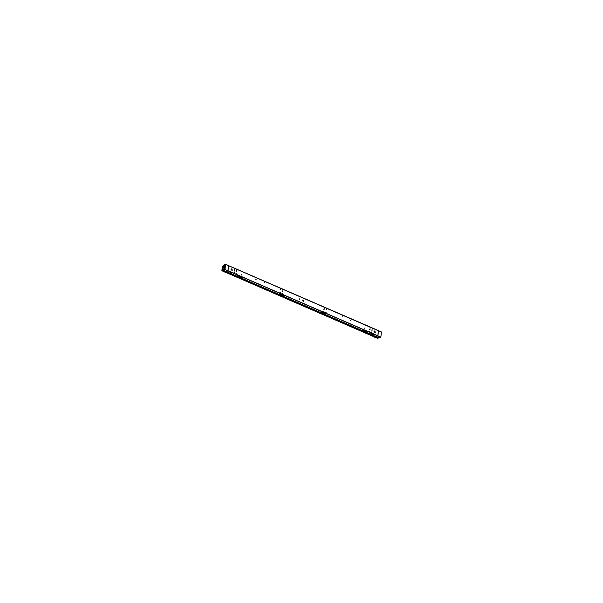 <?xml version="1.0" encoding="UTF-8"?>
<svg xmlns="http://www.w3.org/2000/svg" width="603" height="603" viewBox="0 0 603 603"><rect width="100%" height="100%" fill="white"/><g stroke="black" fill="none" stroke-linecap="round" stroke-linejoin="round"><path stroke-width="0.9" d="M224.881 271.734L224.836 272.209L227.972 270.792L228.529 265.539L225.567 264.265L225.009 269.488L223.261 270.272L226.291 271.561L227.919 270.822L226.329 271.538M376.144 336.617L226.336 271.576L376.144 336.617L377.772 335.886L376.114 336.67L379.106 337.936L380.772 337.183M233.745 273.785L233.346 273.724M370.868 333.421L371.335 333.436M230.097 272.481L231.673 272.88L230.097 272.481M372.601 334.356L374.011 334.951M237.002 270.257L236.595 270.114L236.896 270.43M236.248 273.347L236.655 273.528M369.873 327.791L370.091 328.251L369.88 327.783M369.827 331.341L369.443 331.183M236.821 271.9L236.436 271.742M370.001 329.72L369.616 329.562M282.83 290.186L282.445 290.028M282.181 293.103L282.498 293.427M282.671 291.777L282.264 291.633L282.566 291.95M324.346 308.178L323.939 308.035L324.241 308.352M324.158 309.821L323.864 309.497L324.158 309.821M323.901 311.578L323.69 311.118L323.894 311.585M302.525 300.422L303.58 301.538L303.904 301.025L302.849 299.91L302.525 300.422L303.904 301.025L302.525 300.422M231.009 269.375L232.072 270.491L232.396 269.978L231.341 268.863L231.009 269.375L232.396 269.978L231.009 269.375M374.033 331.469L375.089 332.585L375.413 332.072L374.357 330.957L374.033 331.469L375.413 332.072L374.033 331.469M371.78 332.411L371.825 331.959L371.81 332.426M372.126 329.178L372.194 328.741L372.157 329.193M326.283 309.279L326.344 308.834L326.313 309.286M325.937 312.512L325.997 312.068L325.967 312.52M280.086 292.606L280.146 292.161L280.116 292.613M280.433 289.372L280.493 288.927L280.463 289.38M234.243 272.699L234.303 272.255L234.273 272.714M234.718 269.488L234.507 269.021M283.433 296.45L282.272 295.945L283.237 296.442M225.628 271.742L378.345 338.049L225.643 271.749L375.895 336.564L375.33 336.745L225.801 271.825M319.484 312.369L318.474 311.759M318.158 311.819L319.741 312.211M246.921 280.862L245.609 280.289L246.951 280.689M246.921 280.877L245.542 280.267L247.117 280.764M355.8 327.949L354.76 327.512M354.383 327.519L356.019 327.964M375.156 336.655L374.282 337.175L375.164 336.655L225.688 271.802M374.764 337.054L225.168 272.104L374.764 337.069M225.017 269.428L223.336 270.242M227.957 270.822L226.253 271.591M222.665 270.325L223.351 270.234M376.106 336.632L226.276 271.584M380.862 337.069L377.855 335.916M377.945 335.803L228.017 270.792M228.017 270.709L228.56 265.667L228.017 270.702L224.957 269.503L380.855 337.183L381.42 331.929L378.488 330.655M228.032 270.724L377.87 335.781L227.964 270.687M228.582 265.561L228.017 270.83L224.889 272.187M380.81 337.205L224.964 269.541L225.567 264.302L223.766 265.312L225.349 265.998M381.405 332.049L225.552 264.37L223.924 265.109M228.567 265.682L378.488 330.64L377.93 335.894L374.795 337.265M225.522 264.34L381.405 332.027M374.772 336.987L377.877 335.871L378.405 330.625L377.84 335.879M378.435 330.617L228.499 265.637M377.81 335.886L376.106 336.655M234.371 272.722L234.326 272.262M372.27 329.193L372.172 328.725L372.262 329.193M371.908 332.434L371.697 331.974M280.576 289.38L280.478 288.912L280.568 289.38M280.561 289.387L280.35 288.927M280.214 292.621L280.003 292.161M326.411 309.294L326.359 308.834M326.065 312.527L326.019 312.068M236.911 270.423L236.7 269.956L237.002 270.295M236.662 273.491L236.263 273.325M370.189 328.085L369.782 327.934M369.79 327.949L370.182 328.115M369.843 331.318L369.451 331.145M236.828 271.878L236.436 271.704M370.016 329.698L369.624 329.532M282.845 290.164L282.453 289.99M282.498 293.397L282.106 293.224M282.091 293.246L282.483 293.42L282.196 293.096M282.581 291.942L282.264 291.633L282.656 291.799M324.256 308.344L323.954 308.012M323.947 308.043L324.331 308.201M324.173 309.799L323.781 309.625M323.773 309.663L324.173 309.829M323.999 311.412L323.698 311.11L323.984 311.434M302.533 300.467L302.857 299.91L303.912 301.07M303.92 300.965L303.588 301.53L302.54 300.369M231.024 269.42L231.348 268.863L232.396 270.023M232.411 269.918L232.08 270.483L231.032 269.322M374.041 331.514L374.365 330.957L375.42 332.117M375.428 332.012L375.104 332.577L374.048 331.416M223.133 265.682L223.736 265.297L225.341 266.021L223.811 265.116M223.751 265.328L223.223 265.689M223.216 265.787L225.273 266.677L223.11 265.75L222.809 267.242L223.08 265.735L225.266 266.707M279.762 293.744L283.387 295.304M283.267 295.282L279.264 293.895M321.452 311.849L324.927 313.356L324.354 313.62L320.871 312.105L321.452 311.849L324.663 313.628L320.871 312.105L321.474 311.857M321.384 311.811L325.009 313.379M241.75 277.237L238.14 275.661M362.516 330.037L366.277 331.71M363.074 329.924L366.586 331.567L363.074 329.916M363.014 329.886L366.639 331.454M230.135 272.488L231.507 273.084M231.439 273.114L230.06 272.518M373.943 334.982L372.564 334.386M372.141 330.798L371.885 330.331L372.013 330.768M364.31 328.228L364.634 328.017L364.31 328.228M350.464 320.562L350.795 320.351L350.464 320.562M342.18 316.289L342.504 316.078L342.18 316.289M299.276 298.809L299.533 299.276L299.231 298.945M234.348 270.619L234.605 271.086L234.303 270.755M241.72 274.651L241.976 275.111L241.675 274.787M241.946 275.104L241.871 274.704L241.826 275.081M255.86 279.49L256.192 279.279L255.86 279.49M264.581 282.596L264.325 282.129L264.453 282.566M371.584 332.343L372.043 332.049L371.584 332.343M371.93 329.11L372.39 328.816L371.93 329.11M326.087 309.203L326.547 308.909L326.087 309.203M325.741 312.437L326.2 312.143L325.741 312.437M279.89 292.53L280.35 292.236L279.89 292.53M280.237 289.297L280.697 289.003L280.237 289.297M234.047 272.631L234.507 272.337L234.047 272.631M234.733 269.481L234.635 269.013L234.718 269.481M234.394 269.398L234.853 269.104L234.394 269.398M376.295 336.406L375.895 336.27M283.199 296.631L281.903 296.073M378.345 338.049L378.925 337.861M222.65 270.43L378.367 338.042M375.224 336.753L374.471 337.085M375.368 336.745L225.816 271.817L375.27 336.791M378.322 338.042L375.352 336.768L375.925 336.557M222.62 270.332L222.567 269.858L223.14 270.106M222.575 269.918L222.499 270.574M223.125 270.114L222.567 269.873L222.665 268.976L222.567 269.873L223.125 270.114M222.68 268.946L224.406 269.692L222.68 268.946M224.535 269.639L222.695 268.84L224.535 269.639M224.655 269.586L222.756 268.757L224.655 269.586M224.829 269.503L222.771 268.614L224.829 269.503M318.595 311.721L319.703 312.196M319.484 312.384L318.098 311.781M355.77 328.138L354.383 327.535M222.906 267.363L225.1 268.32L222.906 267.355M225.107 268.245L222.854 267.235L225.107 268.245M222.854 267.204L225.115 268.184L222.861 267.242L225.107 268.214L222.861 267.242L225.107 268.214L222.861 267.242L222.944 266.322L222.854 267.219M225.205 267.302L222.944 266.338M223.231 265.87L225.266 266.752M222.869 266.662L222.454 266.307M222.296 267.272L222.394 266.413M225.077 268.516L222.854 267.476M222.447 266.315L222.944 266.209M222.221 267.302L222.311 266.451M222.447 266.209L222.876 266.021M222.522 269.91L222.04 269.684L222.311 270.476M221.964 269.722L222.19 270.672M222.53 269.933L222.04 269.722L222.537 269.805M222.055 269.639L222.575 269.435M222.01 269.586L222.288 269.255M221.874 270.543L224.859 271.961L221.927 270.709M375.089 337.183L222.349 270.634L375.33 336.768M375.074 337.19L377.433 338.208M221.964 270.717L377.825 338.132L225.552 271.742M377.81 338.132L222.349 270.634M222.296 269.27L222.492 267.483L222.296 269.27M222.228 269.262L222.477 267.581M222.469 267.657L222.288 269.142M374.817 336.828L374.448 336.904M233.76 273.762L233.331 273.709M236.595 270.114L236.994 270.28L236.595 270.114M378.405 330.73L377.87 335.773L378.405 330.73L228.575 265.674M283.304 295.282L279.212 293.895L283.335 295.425M237.891 275.692L241.404 277.493M282.799 295.576L279.181 294M324.422 313.65L320.804 312.075M241.17 277.501L237.552 275.933M366.051 331.718L362.433 330.15M372.247 329.193L372.043 328.733M282.287 295.952L283.425 296.45M355.989 327.949L354.85 327.459M224.512 269.647L222.718 268.87L224.512 269.647M222.854 267.491L222.303 267.25M374.847 336.828L225.469 271.968L375.134 336.693M222.831 269.375L223.992 269.88M222.839 269.262L224.128 269.82M283.041 295.56L279.212 293.895M237.59 275.827L241.713 277.35M362.463 330.045L366.586 331.567M227.127 271.651L226.781 271.501M376.28 336.406L375.933 336.255M225.175 272.104L374.44 336.911M225.356 272.202L374.041 336.753L225.356 272.202M222.605 270.438L225.62 271.749"/></g></svg>
